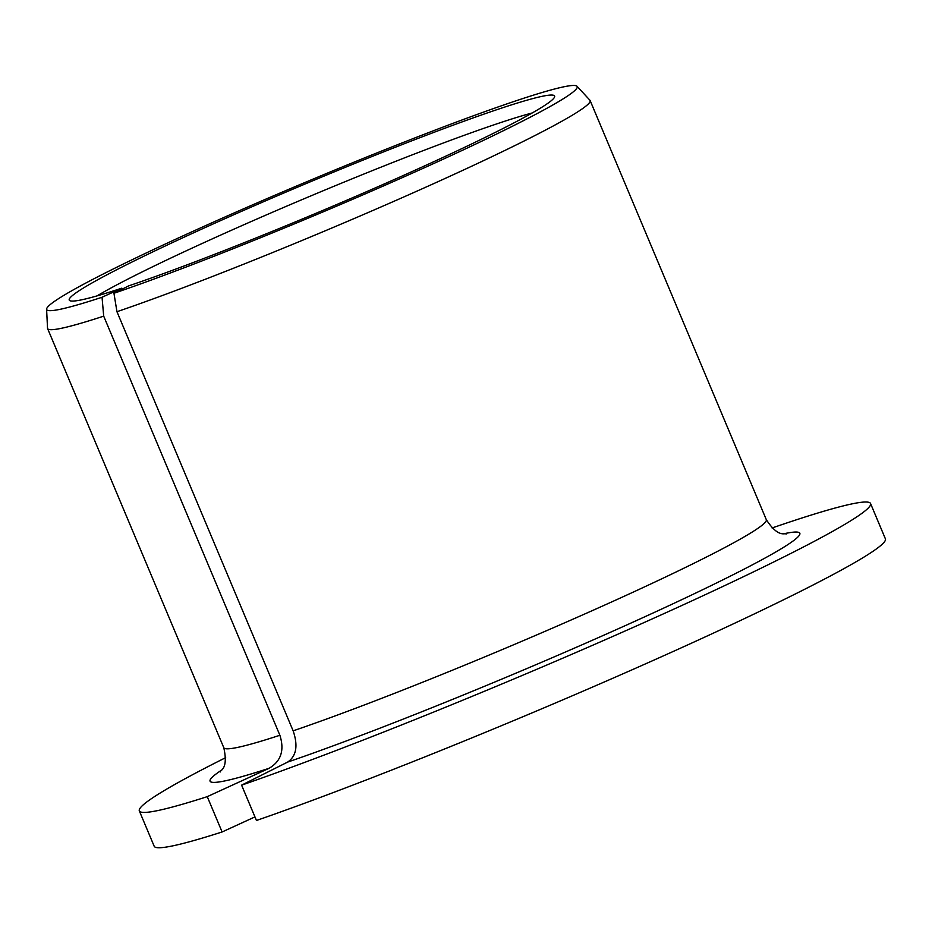 <?xml version="1.0" encoding="UTF-8"?>
<svg xmlns="http://www.w3.org/2000/svg" width="932" height="932" viewBox="0 0 932 932"><rect width="100%" height="100%" fill="white"/><g stroke="black" fill="none" stroke-linecap="round" stroke-linejoin="round"><path stroke-width="1.4" d="M241.598 785.152A396.601 23.521 -22.8 0 0 645.993 621.702A396.601 23.521 -22.8 0 0 870.558 503.525L885.4 538.847A396.601 23.521 -22.8 0 1 660.835 657.025A396.601 23.521 -22.8 0 1 256.451 820.475L241.598 785.152L287.65 762.085C296.399 756.085 298.217 745.67 293.137 730.839L116.954 311.707L113.949 293.265A287.732 17.067 -22.8 0 0 412.2 173.224A287.732 17.067 -22.8 0 0 576.978 86.245A287.732 17.067 -22.8 0 0 305.323 182.334A287.732 17.067 -22.8 0 0 46.6 309.203A287.732 17.067 -22.8 0 0 102.042 297.25L121.847 288.163A263.255 15.611 -22.8 0 1 69.597 300.512A263.255 15.611 -22.8 0 1 305.882 183.674A263.255 15.611 -22.8 0 1 554.68 96.602A263.255 15.611 -22.8 0 1 395.867 178.816A263.255 15.611 -22.8 0 1 128.686 285.879L113.949 293.265M532.207 112.97A255.869 15.18 -22.8 0 0 310.997 195.848A255.869 15.18 -22.8 0 0 97.01 295.91M225.684 757.646A396.601 23.521 -22.8 0 0 139.334 810.91A396.601 23.521 -22.8 0 0 207.254 796.65L269.115 768.294C281.056 761.223 284.644 750.213 279.88 735.266L103.697 316.146L102.042 297.25M870.558 503.525A396.601 23.521 -22.8 0 0 772.08 527.966M139.334 810.91L154.176 846.221A396.601 23.521 -22.8 0 0 222.107 831.973L207.254 796.65M222.107 831.973L254.949 816.91M116.954 311.707A294.256 17.452 -22.8 0 0 419.074 190.186A294.256 17.452 -22.8 0 0 590.119 100.516A294.256 17.452 -22.8 0 0 589.909 100.202L576.978 86.245M46.6 309.203L47.52 328.204A294.256 17.452 -22.8 0 0 47.602 328.577A294.256 17.452 -22.8 0 0 103.697 316.146M293.137 730.839A294.256 17.452 -22.8 0 0 595.257 609.307A294.256 17.452 -22.8 0 0 766.302 519.648C778.768 538.836 785.152 532.347 786.13 534.083L786.084 534.083M220.267 771.929L220.232 771.964C219.661 770.1 228.748 770.077 223.785 747.697A294.256 17.452 -22.8 0 0 279.88 735.266M287.65 762.085A319.839 18.966 -22.8 0 0 656.233 611.543A319.839 18.966 -22.8 0 0 783.521 533.838M221.886 769.925A319.839 18.966 -22.8 0 0 269.115 768.294M766.302 519.648L590.119 100.516M223.785 747.697L47.602 328.577"/></g></svg>
